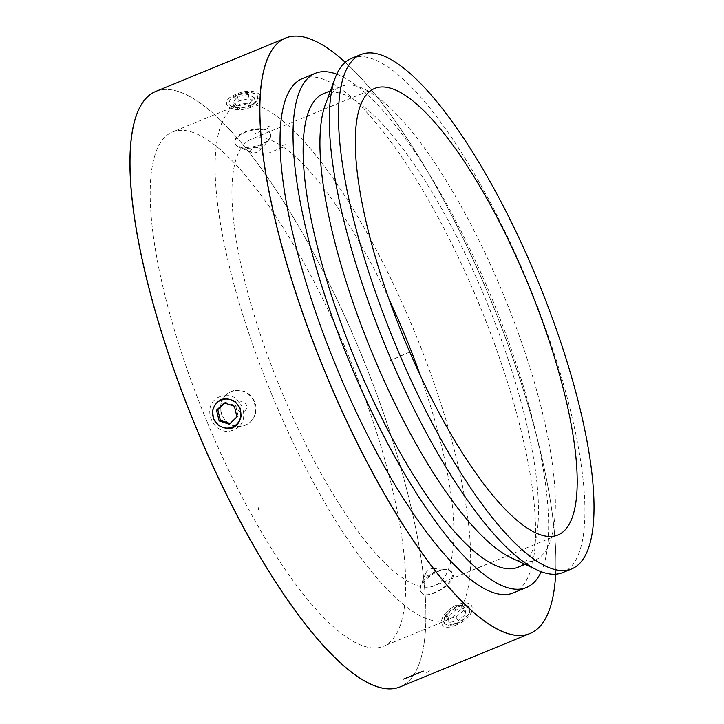 <?xml version="1.0" encoding="UTF-8"?>
<svg xmlns="http://www.w3.org/2000/svg" width="724" height="724" viewBox="0 0 724 724"><rect width="100%" height="100%" fill="white"/><g stroke="black" fill="none" stroke-linecap="round" stroke-linejoin="round"><path stroke-width="0.54" stroke-dasharray="3.62 2.71" d="M224.684 403.078L225.463 402.327L235.626 405.675L238.205 416.327L230.594 423.649L230.087 423.486M224.178 402.906L225.463 402.327M234.377 406.236L235.626 405.675M236.947 416.897L238.205 416.327M229.309 424.228L230.594 423.649M251.472 92.708A14.625 6.905 -13.3 0 1 254.739 93.586A14.625 6.905 -13.3 0 1 254.776 102.374A14.625 6.905 -13.3 0 1 237.345 107.514A14.625 6.905 -13.3 0 1 230.694 99.288A14.625 6.905 -13.3 0 1 251.472 92.708M251.744 92.844L255.056 93.749L258.224 98.518C254.658 105.27 247.092 108.383 235.535 107.84C230.82 106.998 228.657 105.107 229.055 102.165L230.368 99.668L238.368 94.663L251.744 92.844M232.847 102.374L238.902 105.65L249.617 103.297L254.287 97.686L248.232 94.41L237.517 96.763L232.847 102.374L233.834 106.546L239.897 109.858L250.64 107.605L255.273 101.849L249.228 98.627L238.531 101.061L233.834 106.546M238.902 105.65L239.897 109.858M249.617 103.297L250.64 107.605M254.287 97.686L255.273 101.849M248.232 94.41L249.228 98.627M237.517 96.763L238.531 101.061M255.092 413.983C253.581 419.106 250.459 422.798 245.717 425.051C235.228 428.508 227.255 425.205 221.806 415.133C218.594 404.743 221.553 396.942 230.657 391.729C241.056 388.317 248.92 391.675 254.269 401.793L255.708 410.173L255.092 413.983M206.865 421.278A277.926 77.966 -112.3 0 1 172.294 132.085A277.926 77.966 -112.3 0 1 350.063 359.502A277.926 77.966 -112.3 0 1 383.611 646.206A277.926 77.966 -112.3 0 1 206.865 421.278M271.799 394.589A277.926 77.966 -112.3 0 1 237.219 105.396A277.926 77.966 -112.3 0 1 414.988 332.814A277.926 77.966 -112.3 0 1 448.545 619.518A277.926 77.966 -112.3 0 1 271.799 394.589M260.368 128.763C248.603 128.311 232.721 136.356 234.775 142.175C236.214 153.189 274.233 145.289 270.36 133.75C269.437 130.655 266.106 128.99 260.368 128.763M449.559 570.774L452.283 572.965C459.351 582.232 425.766 601.735 421.187 592.214C415.314 584.883 439.26 565.317 449.559 570.774M420.373 375.548A241.363 67.703 -112.3 0 1 434.635 585.689A241.363 67.703 -112.3 0 1 281.156 390.354A241.363 67.703 -112.3 0 1 251.128 139.216A241.363 67.703 -112.3 0 1 388.761 298.65M351.502 58.418A277.926 77.966 -112.3 0 1 529.271 285.844A277.926 77.966 -112.3 0 1 562.819 572.548M325.203 105.034A255.988 71.812 -112.3 0 1 340.361 86.726A255.988 71.812 -112.3 0 1 504.094 296.188A255.988 71.812 -112.3 0 1 535 560.258A255.988 71.812 -112.3 0 1 511.343 557.896M323.483 93.658A255.988 71.812 -112.3 0 1 487.216 303.13A255.988 71.812 -112.3 0 1 518.122 567.2M336.732 74.201A277.926 77.966 -112.3 0 1 492.908 300.786A277.926 77.966 -112.3 0 1 541.226 571.716M302.152 78.708A277.926 77.966 -112.3 0 1 479.921 306.125A277.926 77.966 -112.3 0 1 513.47 592.829M345.239 62.309A321.809 90.274 -112.3 0 1 555.634 574.186A321.809 90.274 67.7 0 0 345.239 62.309M155.606 91.495A321.809 90.274 -112.3 0 1 361.448 354.823A321.809 90.274 -112.3 0 1 400.291 686.795A321.809 90.274 -112.3 0 0 361.448 354.823A321.809 90.274 -112.3 0 0 155.606 91.495M445.767 615.391C443.043 619.491 442.88 622.432 445.296 624.206L448.536 625.192L458.717 622.468L467.985 614.875L469.641 612.097L468.455 606.06C461.079 603.436 453.523 606.54 445.767 615.391M448.038 616.975L449.296 622.414L458.292 620.848L466.048 613.834L464.79 608.395L455.785 609.97L448.038 616.975L445.812 613.373L447.034 618.767L455.993 617.12L463.812 610.232L462.536 604.748L453.486 606.241L445.812 613.373M449.296 622.414L447.034 618.767M455.785 609.97L453.486 606.241M464.79 608.395L462.536 604.748M466.048 613.834L463.812 610.232M458.292 620.848L455.993 617.12M446.717 624.749A14.625 7.14 148.3 0 1 449.876 611.798A14.625 7.14 148.3 0 1 468.338 606.558A14.625 7.14 148.3 0 1 469.451 612.414A14.625 7.14 148.3 0 1 448.826 625.183A14.625 7.14 148.3 0 1 446.717 624.749M449.124 570.069A18.281 8.923 148.3 0 1 451.767 572.123A18.281 8.923 148.3 0 1 440.907 589.336A18.281 8.923 148.3 0 1 420.662 591.363A18.281 8.923 148.3 0 1 420.698 585.481A18.281 8.923 148.3 0 1 446.482 569.526A18.281 8.923 148.3 0 1 449.124 570.069M433.785 568.702A5.122 2.498 -31.7 0 0 433.043 568.557A5.122 2.498 -31.7 0 0 425.821 573.019A5.122 2.498 -31.7 0 0 430.97 574.394A5.122 2.498 -31.7 0 0 433.785 568.702M257.654 147.606A5.122 2.416 166.7 0 0 251.554 149.406A5.122 2.416 166.7 0 0 251.563 152.483A5.122 2.416 166.7 0 0 259.979 150.483A5.122 2.416 166.7 0 0 257.654 147.606M260.568 129.578A18.281 8.625 -13.3 0 1 270.586 134.709A18.281 8.625 -13.3 0 1 268.894 139.859A18.281 8.625 -13.3 0 1 238.829 146.99A18.281 8.625 -13.3 0 1 235.001 143.153A18.281 8.625 -13.3 0 1 242.44 133.623A18.281 8.625 -13.3 0 1 260.568 129.578M246.468 408.354A5.122 4.914 65.7 0 1 238.151 410.218A5.122 4.914 65.7 0 1 240.513 401.838A5.122 4.914 65.7 0 1 246.468 408.354M255.328 413.875A18.281 17.548 -114.3 0 0 249.798 394.861A18.281 17.548 -114.3 0 0 230.811 391.666A18.281 17.548 -114.3 0 0 222.349 415.558A18.281 17.548 -114.3 0 0 245.87 424.988A18.281 17.548 -114.3 0 0 255.328 413.875M251.156 107.206C230.811 115.324 215.562 101.939 236.305 94.192C256.414 85.142 271.69 98.518 251.156 107.206M219.96 396.625C199.191 404.616 213.345 438.78 233.716 429.857C254.205 421.983 240.069 387.82 219.96 396.625M456.138 625.011C435.938 634.097 437.061 613.328 457.224 604.812C477.921 596.531 476.808 617.301 456.138 625.011M426.626 672.668L431.124 670.089M388.924 361.149L408.318 352.624M282.206 145.578L285.229 144.547M282.704 147.325L269.654 152.655M267.066 126.953L270.088 125.904M267.545 128.501L254.495 133.84M237.219 105.396L172.294 132.085M448.545 619.518L383.611 646.206M374.498 88.509L251.128 139.216M558.005 534.982L434.635 585.689M340.361 86.726L330.443 90.799M535 560.258L525.081 564.331M452.201 572.829L451.767 572.123M421.106 592.069L420.662 591.363M425.821 573.019L420.698 585.481M433.043 568.557L446.482 569.526M259.979 150.483L268.894 139.859M251.563 152.483L238.829 146.99M234.811 142.338L235.001 143.153M270.396 133.895L270.586 134.709"/><path stroke-width="1.09" d="M240.739 416.092A14.625 14.037 -114.3 0 0 229.716 399.467A14.625 14.037 -114.3 0 0 213.155 409.132A14.625 14.037 -114.3 0 0 223.77 427.676A14.625 14.037 -114.3 0 0 240.739 416.092M241.183 416.11L240.097 408.074L235.182 401.621C224.006 395.856 216.449 398.969 212.494 410.942L213.58 418.979L218.494 425.431C226.006 428.988 230.766 429.703 232.757 427.585C236.531 426.49 239.336 422.662 241.183 416.11M219.11 420.897L216.539 410.237L224.178 402.906L234.377 406.236L236.947 416.897L229.309 424.228L219.11 420.897L220.349 420.336L217.797 409.666L224.684 403.078M216.539 410.237L217.797 409.666M230.087 423.486L220.349 420.336M388.761 298.65A241.363 67.703 -112.3 0 1 420.373 375.548M404.526 339.647A241.363 67.703 -112.3 0 1 374.498 88.509A241.363 67.703 -112.3 0 1 528.873 286.007A241.363 67.703 -112.3 0 1 558.005 534.982A241.363 67.703 -112.3 0 1 404.526 339.647M395.168 343.873A277.926 77.966 -112.3 0 1 360.588 54.689A277.926 77.966 -112.3 0 1 538.357 282.107A277.926 77.966 -112.3 0 1 571.915 568.811A277.926 77.966 -112.3 0 1 395.168 343.873M571.915 568.811L562.819 572.548A277.926 77.966 -112.3 0 1 537.136 569.987A277.926 77.966 -112.3 0 1 386.082 347.611A277.926 77.966 -112.3 0 1 335.04 78.31A277.926 77.966 -112.3 0 1 351.502 58.418L360.588 54.689M537.136 569.987L511.343 557.896A255.988 71.812 -112.3 0 1 372.208 353.086A255.988 71.812 -112.3 0 1 325.203 105.034L335.04 78.31M525.081 564.331L518.122 567.2A255.988 71.812 -112.3 0 1 355.33 360.018A255.988 71.812 -112.3 0 1 323.483 93.658L330.443 90.799M541.226 571.716A277.926 77.966 -112.3 0 1 526.457 587.49A277.926 77.966 -112.3 0 1 349.719 362.561A277.926 77.966 -112.3 0 1 315.139 73.368A277.926 77.966 -112.3 0 1 336.732 74.201M526.457 587.49L513.47 592.829A277.926 77.966 -112.3 0 1 336.732 367.901A277.926 77.966 -112.3 0 1 302.152 78.708L315.139 73.368M325.51 372.969A321.809 90.274 -112.3 0 1 285.473 38.119A321.809 90.274 -112.3 0 1 345.239 62.309A321.809 90.274 67.7 0 0 285.473 38.119A321.809 90.274 67.7 0 0 279.736 238.431A321.809 90.274 67.7 0 0 530.158 633.419A321.809 90.274 -112.3 0 1 325.51 372.969M555.634 574.186A321.809 90.274 -112.3 0 1 530.158 633.419A321.809 90.274 67.7 0 0 555.634 574.186M195.643 426.346A321.809 90.274 -112.3 0 1 155.606 91.495L285.473 38.119L155.606 91.495A321.809 90.274 -112.3 0 0 149.877 291.808A321.809 90.274 -112.3 0 0 400.291 686.795A321.809 90.274 -112.3 0 1 195.643 426.346M258.667 509.343L258.396 508.04M403.558 679.094L423.305 671.085M530.158 633.419L400.291 686.795L530.158 633.419"/></g></svg>
